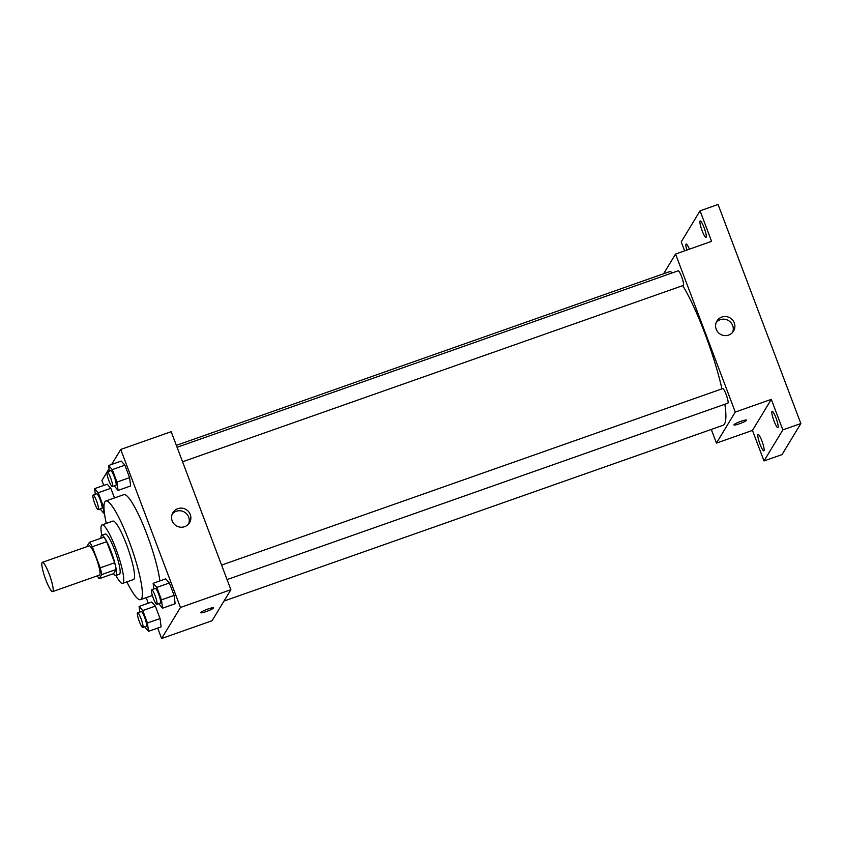 <?xml version="1.0" encoding="UTF-8"?>
<svg xmlns="http://www.w3.org/2000/svg" width="843" height="843" viewBox="0 0 843 843"><rect width="100%" height="100%" fill="white"/><g stroke="black" fill="none" stroke-linecap="round" stroke-linejoin="round"><path stroke-width="1.26" d="M52.94 591.333A15.49 2.571 70.6 0 1 52.656 591.586A15.49 2.571 70.6 0 1 45.079 577.824A15.49 2.571 70.6 0 1 42.361 562.355A15.49 2.571 70.6 0 1 49.579 575.126A15.49 2.571 70.6 0 1 52.94 591.333M42.361 562.355L89.2 545.864A15.49 2.571 70.6 0 1 96.418 558.635A15.49 2.571 70.6 0 1 99.769 574.842A15.49 2.571 70.6 0 1 99.495 575.095L52.656 591.586M89.495 542.249L103.9 537.17A20.812 3.456 70.6 0 1 106.703 541.691L114.659 562.766L100.254 567.834L92.287 546.759A20.812 3.456 70.6 0 0 89.495 542.249L86.977 546.38A20.812 3.456 70.6 0 0 87.019 546.633M114.659 562.766A20.812 3.456 70.6 0 1 116.113 569.489L113.605 573.63L99.189 578.709A20.812 3.456 70.6 0 1 97.314 575.853M99.189 578.709L101.708 574.568A20.812 3.456 70.6 0 0 100.254 567.834M116.113 569.489L101.708 574.568M113.436 573.693A21.307 3.541 -109.4 0 0 115.828 575.495A21.307 3.541 -109.4 0 0 112.098 554.22A21.307 3.541 -109.4 0 0 101.676 535.305A21.307 3.541 -109.4 0 0 100.939 538.213M101.676 535.305L105.28 534.04A21.307 3.541 70.6 0 1 115.206 551.596A21.307 3.541 70.6 0 1 119.822 573.883A21.307 3.541 70.6 0 1 119.432 574.231L115.828 575.495M106.703 541.691L92.287 546.759M115.902 575.463A30.991 5.153 -109.4 0 0 122.646 583.356A30.991 5.153 -109.4 0 0 117.219 552.418A30.991 5.153 -109.4 0 0 102.066 524.904A30.991 5.153 -109.4 0 0 101.75 535.284M122.646 583.356L133.457 579.552A30.991 5.153 -109.4 0 0 128.02 548.614A30.991 5.153 -109.4 0 0 112.867 521.1L102.066 524.904M126.85 581.881A52.298 8.693 -109.4 0 0 140.539 599.647A52.298 8.693 -109.4 0 0 131.36 547.434A52.298 8.693 -109.4 0 0 105.797 501.005A52.298 8.693 -109.4 0 0 106.271 523.419M105.797 501.005L123.805 494.651A52.298 8.693 70.6 0 1 143.236 525.094A52.298 8.693 70.6 0 1 159.896 580.932M100.191 508.993L103.995 513.535L102.93 505.199L98.231 492.755L110.833 488.318L114.479 497.939L110.833 488.318L107.198 484.209L94.595 488.655L95.312 494.283M114.237 485.853L118.031 490.394L130.644 485.958L129.58 477.623L124.88 465.178L121.244 461.079L108.631 465.515L109.358 471.142M157.683 628.098L161.614 638.509L180.455 607.466L120.739 449.456L111.634 464.461M109.042 468.729L107.082 471.954M106.966 472.164L101.908 480.489L103.773 485.42M146.176 597.655L148.284 603.219M144.701 626.781L148.505 631.323L161.118 626.886L160.044 618.551L155.344 606.106L151.708 602.007L139.106 606.444L139.822 612.071M158.747 603.641L162.541 608.182L175.154 603.746L174.09 595.411L169.39 582.966L165.755 578.867L153.141 583.303L153.869 588.93M120.739 449.456L171.182 431.69L230.887 589.7L212.057 620.743L161.614 638.509M230.887 589.7L180.455 607.466M184.628 526.685A9.716 9.494 -148.8 0 1 172.91 512.639A9.716 9.494 -148.8 0 1 186.145 509.562A9.716 9.494 -148.8 0 1 184.628 526.685M213.405 607.898A6.776 0.906 -20.7 0 1 213.363 608.077A6.776 0.906 -20.7 0 1 206.841 611.344A6.776 0.906 -20.7 0 1 200.718 612.692A6.776 0.906 -20.7 0 1 206.746 609.457A6.776 0.906 -20.7 0 1 213.405 607.898A6.776 0.906 -20.7 0 1 213.363 608.077A6.776 0.906 -20.7 0 1 206.851 611.333A6.776 0.906 -20.7 0 1 200.718 612.692M172.225 514.009A9.716 9.494 -148.8 0 1 188.621 523.956M724.875 404.261A81.35 13.52 70.6 0 1 724.495 423.997A81.35 13.52 70.6 0 1 723.02 425.304L224.006 601.048M176.345 445.357L668.984 271.857A81.35 13.52 70.6 0 1 672.535 272.795M682.735 285.629A81.35 13.52 70.6 0 1 721.945 388.865M227.062 579.584L727.846 403.207A7.745 1.286 -109.4 0 0 726.497 395.472A7.745 1.286 -109.4 0 0 722.704 388.602L221.583 565.084M177.072 447.296L678.193 270.803A7.745 1.286 70.6 0 1 681.808 277.189A7.745 1.286 70.6 0 1 683.483 285.292A7.745 1.286 70.6 0 1 683.346 285.419L182.552 461.785M711.281 429.445L716.445 443.102L735.275 412.069L675.57 254.049L663.62 273.743M716.445 443.102L752.472 430.415L764 460.942L782.019 454.598L800.85 423.555L718.067 204.491L700.059 210.834L681.228 241.878L684.621 250.866M800.85 423.555L782.841 429.898L771.303 399.371L735.275 412.069M675.57 254.049L711.597 241.361L700.059 210.834M728.637 335.082A9.716 9.494 -148.8 0 1 716.929 321.035A9.716 9.494 -148.8 0 1 730.154 317.959A9.716 9.494 -148.8 0 1 728.637 335.082M752.472 430.415L771.303 399.371M746.613 420.109A6.776 0.906 -20.7 0 1 746.571 420.288A6.776 0.906 -20.7 0 1 740.049 423.555A6.776 0.906 -20.7 0 1 733.926 424.904A6.776 0.906 -20.7 0 1 739.954 421.669A6.776 0.906 -20.7 0 1 746.613 420.109A6.776 0.906 -20.7 0 1 746.571 420.288A6.776 0.906 -20.7 0 1 740.059 423.544A6.776 0.906 -20.7 0 1 733.926 424.904M716.244 322.416A9.716 9.494 -148.8 0 1 732.63 332.363M686.824 250.086A8.715 1.454 70.6 0 1 686.149 244.07A8.715 1.454 70.6 0 1 689.405 249.18M704.053 227.568A8.715 1.454 70.6 0 1 705.981 237.378A8.715 1.454 70.6 0 1 701.724 229.633A8.715 1.454 70.6 0 1 700.196 220.929A8.715 1.454 70.6 0 1 704.053 227.568M761.935 441.037A8.715 1.454 70.6 0 1 763.863 450.847A8.715 1.454 70.6 0 1 759.606 443.112A8.715 1.454 70.6 0 1 758.078 434.408A8.715 1.454 70.6 0 1 761.935 441.037M775.971 417.896A8.715 1.454 70.6 0 1 777.91 427.707A8.715 1.454 70.6 0 1 773.642 419.972A8.715 1.454 70.6 0 1 772.114 411.268A8.715 1.454 70.6 0 1 775.971 417.896M764 460.942L782.841 429.898M162.541 608.182L161.477 599.847L156.777 587.413L153.141 583.303M151.666 589.71L155.27 588.435A7.745 1.286 70.6 0 1 158.884 594.821A7.745 1.286 70.6 0 1 160.56 602.935A7.745 1.286 70.6 0 1 160.423 603.051L156.819 604.326A7.745 1.286 70.6 0 1 153.026 597.445A7.745 1.286 70.6 0 1 151.666 589.71A7.745 1.286 70.6 0 1 155.281 596.096A7.745 1.286 70.6 0 1 156.956 604.199A7.745 1.286 70.6 0 1 156.819 604.326M175.154 603.746L174.09 595.411L161.477 599.847M174.09 595.411L169.39 582.966L156.777 587.413M169.39 582.966L165.755 578.867M118.031 490.394L116.966 482.059L112.267 469.614L108.631 465.515M107.156 471.922L110.76 470.647A7.745 1.286 70.6 0 1 114.374 477.033A7.745 1.286 70.6 0 1 116.049 485.136A7.745 1.286 70.6 0 1 115.912 485.262L112.309 486.527A7.745 1.286 70.6 0 1 108.515 479.656A7.745 1.286 70.6 0 1 107.156 471.922A7.745 1.286 70.6 0 1 110.77 478.308A7.745 1.286 70.6 0 1 112.446 486.411A7.745 1.286 70.6 0 1 112.309 486.527M130.644 485.958L129.58 477.623L116.966 482.059M129.58 477.623L124.88 465.178L112.267 469.614M124.88 465.178L121.244 461.079M148.505 631.323L147.441 622.988L142.741 610.553L139.106 606.444M137.63 612.85L141.234 611.575A7.745 1.286 70.6 0 1 144.838 617.961A7.745 1.286 70.6 0 1 146.513 626.064A7.745 1.286 70.6 0 1 146.376 626.191L142.773 627.466A7.745 1.286 70.6 0 1 138.99 620.585A7.745 1.286 70.6 0 1 137.63 612.85A7.745 1.286 70.6 0 1 141.245 619.236A7.745 1.286 70.6 0 1 142.92 627.34A7.745 1.286 70.6 0 1 142.773 627.466M161.118 626.886L160.044 618.551L147.441 622.988M160.044 618.551L155.344 606.106L142.741 610.553M155.344 606.106L151.708 602.007M98.231 492.755L94.595 488.655M93.12 495.052L96.724 493.787A7.745 1.286 70.6 0 1 100.328 500.173A7.745 1.286 70.6 0 1 102.014 508.276A7.745 1.286 70.6 0 1 101.866 508.403L98.262 509.667A7.745 1.286 70.6 0 1 94.479 502.797A7.745 1.286 70.6 0 1 93.12 495.052A7.745 1.286 70.6 0 1 96.734 501.437A7.745 1.286 70.6 0 1 98.41 509.551A7.745 1.286 70.6 0 1 98.262 509.667M104.047 504.799L102.93 505.199M110.833 488.318L107.198 484.209M152.383 595.474L140.539 599.647"/></g></svg>
